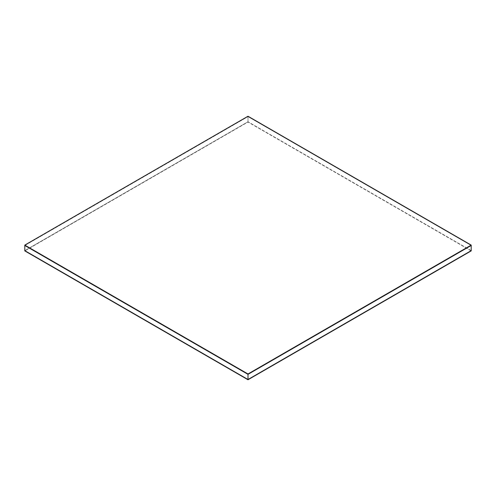 <?xml version="1.0" encoding="UTF-8"?>
<svg xmlns="http://www.w3.org/2000/svg" width="496" height="496" viewBox="0 0 496 496"><rect width="100%" height="100%" fill="white"/><g stroke="black" fill="none" stroke-linecap="round" stroke-linejoin="round"><path stroke-width="0.37" stroke-dasharray="2.48 1.86" d="M471.2 250.641L248 121.78L248 116.622L471.2 245.489L248 116.622L248 121.78L24.8 250.641L248 121.78L471.2 250.641M24.8 245.489L248 116.622L24.8 245.489L248 116.622L248 116.238L248 116.622L24.8 245.489M471.2 245.489L248 116.622L471.2 245.489M471.2 250.902L248 121.78L24.8 250.902L248 122.035L471.2 250.902M24.8 250.641L248 121.78L24.8 250.641"/><path stroke-width="0.74" d="M471.2 245.489L471.2 250.641L471.2 245.489L248 374.35L24.8 245.489L24.8 250.641L24.8 245.489L248 374.35L248 379.502L248 374.35L471.2 245.489L471.2 245.098L471.2 245.489L248 374.35L248 373.965L24.8 245.098L248 116.238L471.2 245.098L248 373.965L248 374.35L471.2 245.489M24.8 250.641L248 379.502L471.2 250.641L248 379.502L24.8 250.641M24.8 245.489L24.8 245.098L24.8 245.489L248 374.35L24.8 245.489M471.2 245.098L248 116.238L24.8 245.098L248 373.965L471.2 245.098M471.2 250.641L248 379.762L471.2 250.641M24.8 250.902L248 379.762L471.2 250.902L248 379.762L24.8 250.902"/></g></svg>
